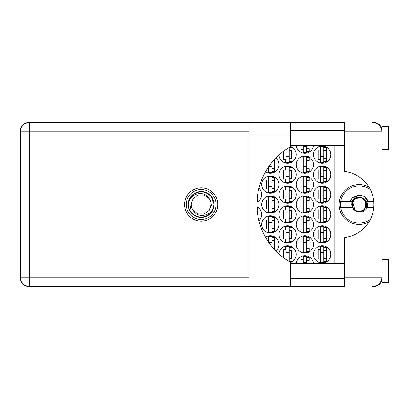 <?xml version="1.0" encoding="UTF-8"?>
<svg xmlns="http://www.w3.org/2000/svg" width="409" height="409" viewBox="0 0 409 409"><rect width="100%" height="100%" fill="white"/><g stroke="black" fill="none" stroke-linecap="round" stroke-linejoin="round"><path stroke-width="0.61" d="M344.664 256.417A8.313 8.313 0 0 1 344.664 254.316M344.664 154.684A8.313 8.313 0 0 1 344.664 152.583M369.087 187.235A19.949 19.949 0 0 0 339.148 204.5A19.949 19.949 0 0 0 369.087 221.765M313.545 254.367A8.645 8.645 0 0 0 322.19 263.013A8.645 8.645 0 0 0 330.835 254.367A8.645 8.645 0 0 0 322.19 245.727A8.645 8.645 0 0 0 313.545 254.367M290.405 262.547A8.645 8.645 0 0 0 287.803 245.727A8.645 8.645 0 0 0 278.979 253.989M313.545 234.423A8.645 8.645 0 0 0 322.19 243.064A8.645 8.645 0 0 0 330.835 234.423A8.645 8.645 0 0 0 322.19 225.778A8.645 8.645 0 0 0 313.545 234.423M278.969 234.423A8.645 8.645 0 0 0 287.614 243.064A8.645 8.645 0 0 0 296.259 234.423A8.645 8.645 0 0 0 287.614 225.778A8.645 8.645 0 0 0 278.969 234.423M313.545 214.474A8.645 8.645 0 0 0 322.19 223.12A8.645 8.645 0 0 0 330.835 214.474A8.645 8.645 0 0 0 322.19 205.829A8.645 8.645 0 0 0 313.545 214.474M278.969 214.474A8.645 8.645 0 0 0 287.614 223.12A8.645 8.645 0 0 0 296.259 214.474A8.645 8.645 0 0 0 287.614 205.829A8.645 8.645 0 0 0 278.969 214.474M258.928 220.804A8.645 8.645 0 0 0 256.934 206.755M313.545 194.526A8.645 8.645 0 0 0 322.19 203.171A8.645 8.645 0 0 0 330.835 194.526A8.645 8.645 0 0 0 322.19 185.88A8.645 8.645 0 0 0 313.545 194.526M278.969 194.526A8.645 8.645 0 0 0 287.614 203.171A8.645 8.645 0 0 0 296.259 194.526A8.645 8.645 0 0 0 287.614 185.88A8.645 8.645 0 0 0 278.969 194.526M256.934 202.245A8.645 8.645 0 0 0 258.928 188.196M313.545 174.577A8.645 8.645 0 0 0 322.19 183.222A8.645 8.645 0 0 0 330.835 174.577A8.645 8.645 0 0 0 322.19 165.936A8.645 8.645 0 0 0 313.545 174.577M278.969 174.577A8.645 8.645 0 0 0 287.614 183.222A8.645 8.645 0 0 0 296.259 174.577A8.645 8.645 0 0 0 287.614 165.936A8.645 8.645 0 0 0 278.969 174.577M313.545 154.633A8.645 8.645 0 0 0 322.19 163.273A8.645 8.645 0 0 0 330.835 154.633A8.645 8.645 0 0 0 322.19 145.987A8.645 8.645 0 0 0 313.545 154.633M278.979 155.011A8.645 8.645 0 0 0 287.803 163.273A8.645 8.645 0 0 0 290.405 146.453M296.259 244.393A8.645 8.645 0 0 0 304.904 253.038A8.645 8.645 0 0 0 313.545 244.393A8.645 8.645 0 0 0 304.904 235.753A8.645 8.645 0 0 0 296.259 244.393M275.881 251.019A8.645 8.645 0 0 0 274.393 236.765A8.645 8.645 0 0 0 265.502 237.22M296.259 224.449A8.645 8.645 0 0 0 304.904 233.089A8.645 8.645 0 0 0 313.545 224.449A8.645 8.645 0 0 0 304.904 215.804A8.645 8.645 0 0 0 296.259 224.449M261.683 224.449A8.645 8.645 0 0 0 270.329 233.089A8.645 8.645 0 0 0 278.969 224.449A8.645 8.645 0 0 0 270.329 215.804A8.645 8.645 0 0 0 261.683 224.449M296.259 204.5A8.645 8.645 0 0 0 304.904 213.145A8.645 8.645 0 0 0 313.545 204.5A8.645 8.645 0 0 0 304.904 195.855A8.645 8.645 0 0 0 296.259 204.5M261.683 204.5A8.645 8.645 0 0 0 270.329 213.145A8.645 8.645 0 0 0 278.969 204.5A8.645 8.645 0 0 0 270.329 195.855A8.645 8.645 0 0 0 261.683 204.5M296.259 184.551A8.645 8.645 0 0 0 304.904 193.196A8.645 8.645 0 0 0 313.545 184.551A8.645 8.645 0 0 0 304.904 175.911A8.645 8.645 0 0 0 296.259 184.551M261.683 184.551A8.645 8.645 0 0 0 270.329 193.196A8.645 8.645 0 0 0 278.969 184.551A8.645 8.645 0 0 0 270.329 175.911A8.645 8.645 0 0 0 261.683 184.551M296.259 164.607A8.645 8.645 0 0 0 304.904 173.247A8.645 8.645 0 0 0 313.545 164.607A8.645 8.645 0 0 0 304.904 155.962A8.645 8.645 0 0 0 296.259 164.607M265.502 171.78A8.645 8.645 0 0 0 278.969 164.607A8.645 8.645 0 0 0 275.881 157.981M296.315 145.655A8.645 8.645 0 0 0 313.488 145.655M320.262 245.942L320.262 249.781L318.136 249.781L318.136 258.958L320.262 258.958L320.262 262.793M302.977 255.916L302.977 259.756L300.845 259.756L300.845 263.345M285.686 245.942L285.686 249.781L283.56 249.781L283.56 257.742M285.237 258.958L285.686 258.958L285.686 259.27M320.262 225.993L320.262 229.832L318.136 229.832L318.136 239.009L320.262 239.009L320.262 242.849M285.686 225.993L285.686 229.832L283.56 229.832L283.56 239.009L285.686 239.009L285.686 242.849M320.262 206.049L320.262 209.883L318.136 209.883L318.136 219.06L320.262 219.06L320.262 222.9M285.686 206.049L285.686 209.883L283.56 209.883L283.56 219.06L285.686 219.06L285.686 222.9M320.262 186.1L320.262 189.94L318.136 189.94L318.136 199.117L320.262 199.117L320.262 202.951M285.686 186.1L285.686 189.94L283.56 189.94L283.56 199.117L285.686 199.117L285.686 202.951M320.262 166.151L320.262 169.991L318.136 169.991L318.136 179.168L320.262 179.168L320.262 183.007M285.686 166.151L285.686 169.991L283.56 169.991L283.56 179.168L285.686 179.168L285.686 183.007M320.262 146.207L320.262 150.042L318.136 150.042L318.136 159.219L320.262 159.219L320.262 163.058M285.686 149.73L285.686 150.042L285.237 150.042M283.56 151.258L283.56 159.219L285.686 159.219L285.686 163.058M302.977 235.967L302.977 239.807L300.845 239.807L300.845 248.984L302.977 248.984L302.977 252.823M268.401 235.967L268.401 239.807L267.046 239.807M302.977 216.024L302.977 219.858L300.845 219.858L300.845 229.035L302.977 229.035L302.977 232.874M268.401 216.024L268.401 219.858L266.269 219.858L266.269 229.035L268.401 229.035L268.401 232.874M302.977 196.075L302.977 199.914L300.845 199.914L300.845 209.086L302.977 209.086L302.977 212.925M268.401 196.075L268.401 199.914L266.269 199.914L266.269 209.086L268.401 209.086L268.401 212.925M302.977 176.126L302.977 179.965L300.845 179.965L300.845 189.142L302.977 189.142L302.977 192.976M268.401 176.126L268.401 179.965L266.269 179.965L266.269 189.142L268.401 189.142L268.401 192.976M302.977 156.177L302.977 160.016L300.845 160.016L300.845 169.193L302.977 169.193L302.977 173.033M267.046 169.193L268.401 169.193L268.401 173.033M300.845 145.655L300.845 149.244L302.977 149.244L302.977 153.084M381.725 129.96L381.899 130.364A8.246 8.246 0 0 0 373.657 122.449L372.594 122.449C378.207 123.043 381.311 126.146 381.899 131.759L344.664 131.759L344.664 171.494A33.247 33.247 0 0 1 344.664 237.506L344.664 277.241L381.899 277.241L381.899 282.629L388.55 282.629L388.55 259.357L381.899 259.357M248.917 131.759L29.76 131.759L29.76 122.449L28.696 122.449A8.246 8.246 0 0 0 20.45 130.696L20.45 278.304A8.246 8.246 0 0 0 28.696 286.551L29.76 286.551A9.31 9.31 0 0 1 20.45 277.241L248.917 277.241M381.899 149.643L388.55 149.643L388.55 126.371L381.899 126.371L381.899 277.241C381.311 282.854 378.207 285.957 372.594 286.551L373.657 286.551A8.246 8.246 0 0 0 381.894 278.636L381.796 278.636M313.488 263.345A8.645 8.645 0 0 0 296.315 263.345M334.823 145.655L334.823 263.345M306.832 153.084L306.832 151.703M308.959 148.712L308.959 145.655M272.256 173.033L272.256 171.652M274.383 168.661L274.383 160.548M306.832 173.033L306.832 171.652M306.832 157.557L306.832 156.177M308.959 168.661L308.959 160.548M272.256 192.976L272.256 191.601M272.256 177.506L272.256 176.126M274.383 188.61L274.383 180.497M306.832 192.976L306.832 191.601M306.832 177.506L306.832 176.126M308.959 188.61L308.959 180.497M272.256 212.925L272.256 211.55M272.256 197.45L272.256 196.075M274.383 208.554L274.383 200.446M306.832 212.925L306.832 211.55M306.832 197.45L306.832 196.075M308.959 208.554L308.959 200.446M272.256 232.874L272.256 231.494M272.256 217.399L272.256 216.024M274.383 228.503L274.383 220.39M306.832 232.874L306.832 231.494M306.832 217.399L306.832 216.024M308.959 228.503L308.959 220.39M272.256 237.348L272.256 235.967M274.383 248.452L274.383 240.339M306.832 252.823L306.832 251.443M306.832 237.348L306.832 235.967M308.959 248.452L308.959 240.339M289.541 163.058L289.541 161.678M289.541 147.583L289.541 147.266M291.673 158.687L291.673 150.573M324.117 163.058L324.117 161.678M324.117 147.583L324.117 146.207M326.249 158.687L326.249 150.573M289.541 183.007L289.541 181.627M289.541 167.532L289.541 166.151M291.673 178.636L291.673 170.522M324.117 183.007L324.117 181.627M324.117 167.532L324.117 166.151M326.249 178.636L326.249 170.522M289.541 202.951L289.541 201.576M289.541 187.48L289.541 186.1M291.673 198.58L291.673 190.471M324.117 202.951L324.117 201.576M324.117 187.48L324.117 186.1M326.249 198.58L326.249 190.471M289.541 222.9L289.541 221.52M289.541 207.424L289.541 206.049M291.673 218.529L291.673 210.42M324.117 222.9L324.117 221.52M324.117 207.424L324.117 206.049M326.249 218.529L326.249 210.42M289.541 242.849L289.541 241.468M289.541 227.373L289.541 225.993M291.673 238.478L291.673 230.364M324.117 242.849L324.117 241.468M324.117 227.373L324.117 225.993M326.249 238.478L326.249 230.364M289.541 261.734L289.541 261.417M289.541 247.322L289.541 245.942M291.673 258.427L291.673 250.313M306.832 257.297L306.832 255.916M308.959 263.345L308.959 260.288M324.117 262.793L324.117 261.417M324.117 247.322L324.117 245.942M326.249 258.427L326.249 250.313M323.785 146.652L323.785 162.608L320.595 162.608L320.595 146.652L323.785 146.652M323.785 147.583L326.448 147.583L326.448 150.573L324.848 150.573A1.063 1.063 90 0 0 323.785 151.637M323.785 161.678L326.448 161.678L326.448 158.687L324.848 158.687A1.063 1.063 90 0 1 323.785 157.623M323.785 150.89L326.418 150.972M323.959 150.716L326.249 150.834M323.785 156.294L320.595 156.294L323.785 156.294M323.785 152.971L320.595 152.971M344.664 131.759L344.664 122.449L290.405 122.449L290.405 146.765A66.493 66.493 0 0 0 290.405 262.235L290.405 286.551L248.917 286.551L248.917 122.449L29.76 122.449A9.31 9.31 0 0 0 20.45 131.759A9.31 9.31 0 0 1 29.76 122.449M201.177 187.879A16.621 16.621 0 0 0 184.551 204.5A16.621 16.621 0 0 0 201.177 221.121A16.621 16.621 0 0 0 217.798 204.5A16.621 16.621 0 0 0 201.177 187.879M290.405 278.636L344.664 278.636M290.405 263.345L344.664 263.345M290.405 145.655L344.664 145.655M290.405 130.364L344.664 130.364M344.664 277.241L344.664 286.551L29.76 286.551L29.76 131.759L20.45 131.759M381.899 277.241L381.735 278.999M381.735 129.996L381.899 131.759M306.499 145.655L306.499 152.634L303.309 152.634L303.309 145.655M306.499 151.703L309.158 151.703L309.158 148.712L307.563 148.712A1.063 1.063 90 0 1 306.499 147.649M306.499 146.32L303.309 146.32L306.499 146.32M271.924 162.399L271.924 172.583L268.733 172.583L268.733 166.632M273.493 160.548L274.582 160.548L274.582 159.341M271.924 171.652L274.582 171.652L274.582 168.661L272.987 168.661A1.063 1.063 90 0 1 271.924 167.598M273.176 160.911L274.383 160.941M273.345 160.717L274.383 160.809M271.924 166.269L268.989 166.269L271.924 166.269M271.924 162.94L271.484 162.94M306.499 156.627L306.499 172.583L303.309 172.583L303.309 156.627L306.499 156.627M306.499 157.557L309.158 157.557L309.158 160.548L307.563 160.548A1.063 1.063 90 0 0 306.499 161.611M306.499 171.652L309.158 171.652L309.158 168.661L307.563 168.661A1.063 1.063 90 0 1 306.499 167.598M306.499 160.865L309.127 160.947M306.668 160.686L308.959 160.809M306.499 166.269L303.309 166.269L306.499 166.269M306.499 162.94L303.309 162.94M271.924 176.576L271.924 192.532L268.733 192.532L268.733 176.576L271.924 176.576M271.924 177.506L274.582 177.506L274.582 180.497L272.987 180.497A1.063 1.063 90 0 0 271.924 181.56M271.924 191.601L274.582 191.601L274.582 188.61L272.987 188.61A1.063 1.063 90 0 1 271.924 187.547M271.924 180.814L274.551 180.896M272.092 180.635L274.383 180.758M271.924 186.213L268.733 186.213L271.924 186.213M271.924 182.889L268.733 182.889M306.499 176.576L306.499 192.532L303.309 192.532L303.309 176.576L306.499 176.576M306.499 177.506L309.158 177.506L309.158 180.497L307.563 180.497A1.063 1.063 90 0 0 306.499 181.56M306.499 191.601L309.158 191.601L309.158 188.61L307.563 188.61A1.063 1.063 90 0 1 306.499 187.547M306.499 180.814L309.127 180.896M306.668 180.635L308.959 180.758M306.499 186.213L303.309 186.213L306.499 186.213M306.499 182.889L303.309 182.889M271.924 196.519L271.924 212.481L268.733 212.481L268.733 196.519L271.924 196.519M271.924 197.45L274.582 197.45L274.582 200.446L272.987 200.446A1.063 1.063 90 0 0 271.924 201.509M271.924 211.55L274.582 211.55L274.582 208.554L272.987 208.554A1.063 1.063 90 0 1 271.924 207.491M271.924 200.763L274.551 200.845M272.092 200.584L274.383 200.707M271.924 206.162L268.733 206.162L271.924 206.162M271.924 202.838L268.733 202.838M306.499 196.519L306.499 212.481L303.309 212.481L303.309 196.519L306.499 196.519M306.499 197.45L309.158 197.45L309.158 200.446L307.563 200.446A1.063 1.063 90 0 0 306.499 201.509M306.499 211.55L309.158 211.55L309.158 208.554L307.563 208.554A1.063 1.063 90 0 1 306.499 207.491M306.499 200.763L309.127 200.845M306.668 200.584L308.959 200.707M306.499 206.162L303.309 206.162L306.499 206.162M306.499 202.838L303.309 202.838M271.924 216.468L271.924 232.424L268.733 232.424L268.733 216.468L271.924 216.468M271.924 217.399L274.582 217.399L274.582 220.39L272.987 220.39A1.063 1.063 90 0 0 271.924 221.453M271.924 231.494L274.582 231.494L274.582 228.503L272.987 228.503A1.063 1.063 90 0 1 271.924 227.44M271.924 220.707L274.551 220.788M272.092 220.533L274.383 220.65M271.924 226.111L268.733 226.111L271.924 226.111M271.924 222.787L268.733 222.787M306.499 216.468L306.499 232.424L303.309 232.424L303.309 216.468L306.499 216.468M306.499 217.399L309.158 217.399L309.158 220.39L307.563 220.39A1.063 1.063 90 0 0 306.499 221.453M306.499 231.494L309.158 231.494L309.158 228.503L307.563 228.503A1.063 1.063 90 0 1 306.499 227.44M306.499 220.707L309.127 220.788M306.668 220.533L308.959 220.65M306.499 226.111L303.309 226.111L306.499 226.111M306.499 222.787L303.309 222.787M268.733 242.368L268.733 236.417L271.924 236.417L271.924 246.601M271.924 237.348L274.582 237.348L274.582 240.339L272.987 240.339A1.063 1.063 90 0 0 271.924 241.402M273.493 248.452L274.582 248.452L274.582 249.659M271.924 240.656L274.551 240.737M272.092 240.477L274.383 240.599M271.924 246.06L271.484 246.06L271.924 246.06M271.924 242.731L268.989 242.731M306.499 236.417L306.499 252.373L303.309 252.373L303.309 236.417L306.499 236.417M306.499 237.348L309.158 237.348L309.158 240.339L307.563 240.339A1.063 1.063 90 0 0 306.499 241.402M306.499 251.443L309.158 251.443L309.158 248.452L307.563 248.452A1.063 1.063 90 0 1 306.499 247.389M306.499 240.656L309.127 240.737M306.668 240.477L308.959 240.599M306.499 246.06L303.309 246.06L306.499 246.06M306.499 242.731L303.309 242.731M289.209 147.465L289.209 162.608L286.019 162.608L286.019 149.5M289.209 147.583L291.873 147.583L291.873 150.573L290.272 150.573A1.063 1.063 90 0 0 289.209 151.637M289.209 161.678L291.873 161.678L291.873 158.687L290.272 158.687A1.063 1.063 90 0 1 289.209 157.623M289.209 150.89L291.842 150.972M289.383 150.716L291.673 150.834M289.209 156.294L286.019 156.294L289.209 156.294M289.209 152.971L286.019 152.971M289.209 166.601L289.209 182.557L286.019 182.557L286.019 166.601L289.209 166.601M289.209 167.532L291.873 167.532L291.873 170.522L290.272 170.522A1.063 1.063 90 0 0 289.209 171.586M289.209 181.627L291.873 181.627L291.873 178.636L290.272 178.636A1.063 1.063 90 0 1 289.209 177.572M289.209 170.839L291.842 170.921M289.383 170.66L291.673 170.783M289.209 176.243L286.019 176.243L289.209 176.243M289.209 172.915L286.019 172.915M323.785 166.601L323.785 182.557L320.595 182.557L320.595 166.601L323.785 166.601M323.785 167.532L326.448 167.532L326.448 170.522L324.848 170.522A1.063 1.063 90 0 0 323.785 171.586M323.785 181.627L326.448 181.627L326.448 178.636L324.848 178.636A1.063 1.063 90 0 1 323.785 177.572M323.785 170.839L326.418 170.921M323.959 170.66L326.249 170.783M323.785 176.243L320.595 176.243L323.785 176.243M323.785 172.915L320.595 172.915M256.959 201.576L257.297 201.576L257.159 198.58M289.209 186.545L289.209 202.506L286.019 202.506L286.019 186.545L289.209 186.545M289.209 187.48L291.873 187.48L291.873 190.471L290.272 190.471A1.063 1.063 90 0 0 289.209 191.535M289.209 201.576L291.873 201.576L291.873 198.58L290.272 198.58A1.063 1.063 90 0 1 289.209 197.516M289.209 190.788L291.842 190.87M289.383 190.609L291.673 190.732M289.209 196.187L286.019 196.187L289.209 196.187M289.209 192.864L286.019 192.864M323.785 186.545L323.785 202.506L320.595 202.506L320.595 186.545L323.785 186.545M323.785 187.48L326.448 187.48L326.448 190.471L324.848 190.471A1.063 1.063 90 0 0 323.785 191.535M323.785 201.576L326.448 201.576L326.448 198.58L324.848 198.58A1.063 1.063 90 0 1 323.785 197.516M323.785 190.788L326.418 190.87M323.959 190.609L326.249 190.732M323.785 196.187L320.595 196.187L323.785 196.187M323.785 192.864L320.595 192.864M256.959 207.424L257.297 207.424L257.159 210.42M289.209 206.494L289.209 222.455L286.019 222.455L286.019 206.494L289.209 206.494M289.209 207.424L291.873 207.424L291.873 210.42L290.272 210.42A1.063 1.063 90 0 0 289.209 211.484M289.209 221.52L291.873 221.52L291.873 218.529L290.272 218.529A1.063 1.063 90 0 1 289.209 217.465M289.209 210.732L291.842 210.814M289.383 210.558L291.673 210.676M289.209 216.136L286.019 216.136L289.209 216.136M289.209 212.813L286.019 212.813M323.785 206.494L323.785 222.455L320.595 222.455L320.595 206.494L323.785 206.494M323.785 207.424L326.448 207.424L326.448 210.42L324.848 210.42A1.063 1.063 90 0 0 323.785 211.484M323.785 221.52L326.448 221.52L326.448 218.529L324.848 218.529A1.063 1.063 90 0 1 323.785 217.465M323.785 210.732L326.418 210.814M323.959 210.558L326.249 210.676M323.785 216.136L320.595 216.136L323.785 216.136M323.785 212.813L320.595 212.813M289.209 226.443L289.209 242.399L286.019 242.399L286.019 226.443L289.209 226.443M289.209 227.373L291.873 227.373L291.873 230.364L290.272 230.364A1.063 1.063 90 0 0 289.209 231.428M289.209 241.468L291.873 241.468L291.873 238.478L290.272 238.478A1.063 1.063 90 0 1 289.209 237.414M289.209 230.681L291.842 230.763M289.383 230.507L291.673 230.625M289.209 236.085L286.019 236.085L289.209 236.085M289.209 232.757L286.019 232.757M323.785 226.443L323.785 242.399L320.595 242.399L320.595 226.443L323.785 226.443M323.785 227.373L326.448 227.373L326.448 230.364L324.848 230.364A1.063 1.063 90 0 0 323.785 231.428M323.785 241.468L326.448 241.468L326.448 238.478L324.848 238.478A1.063 1.063 90 0 1 323.785 237.414M323.785 230.681L326.418 230.763M323.959 230.507L326.249 230.625M323.785 236.085L320.595 236.085L323.785 236.085M323.785 232.757L320.595 232.757M289.209 252.706L286.019 252.706L286.019 246.392L289.209 246.392L289.209 261.535M286.019 252.706L286.019 259.5M289.209 247.322L291.873 247.322L291.873 250.313L290.272 250.313A1.063 1.063 90 0 0 289.209 251.377M289.209 261.417L291.873 261.417L291.873 258.427L290.272 258.427A1.063 1.063 90 0 1 289.209 257.363M289.209 250.63L291.842 250.712M289.383 250.451L291.673 250.574M289.209 256.029L286.019 256.029L289.209 256.029M306.499 262.68L303.309 262.68L303.309 256.366L306.499 256.366L306.499 263.345M303.309 262.68L303.309 263.345M306.499 257.297L309.158 257.297L309.158 260.288L307.563 260.288A1.063 1.063 90 0 0 306.499 261.351M306.499 260.605L309.127 260.686M306.668 260.426L308.959 260.548M323.785 246.392L323.785 262.348L320.595 262.348L320.595 246.392L323.785 246.392M323.785 247.322L326.448 247.322L326.448 250.313L324.848 250.313A1.063 1.063 90 0 0 323.785 251.377M323.785 261.417L326.448 261.417L326.448 258.427L324.848 258.427A1.063 1.063 90 0 1 323.785 257.363M323.785 250.63L326.418 250.712M323.959 250.451L326.249 250.574M323.785 256.029L320.595 256.029L323.785 256.029M323.785 252.706L320.595 252.706M186.213 204.5A14.959 14.959 0 0 0 201.177 219.459A14.959 14.959 0 0 0 216.136 204.5A14.959 14.959 0 0 0 201.177 189.541A14.959 14.959 0 0 0 186.213 204.5M188.212 204.5A12.965 12.965 0 0 0 201.177 217.465A12.965 12.965 0 0 0 214.142 204.5A12.965 12.965 0 0 0 201.177 191.535A12.965 12.965 0 0 0 188.212 204.5M189.991 210.298L191.361 202.925L193.135 198.656L198.104 195.047L204.249 195.047L209.219 198.656C204.505 189.822 190.134 193.237 188.692 202.782L188.237 204.188L189.101 209.157L189.991 210.298A12.602 12.602 0 0 0 213.656 206.218L214.112 204.812L213.247 199.843L212.363 198.702L211.77 204.5L210.993 206.075A9.939 9.939 0 0 0 211.116 204.5L210.926 206.427M191.422 202.573L191.361 202.925A9.939 9.939 0 0 0 193.135 210.344C197.849 219.178 212.215 215.763 213.656 206.218M210.993 206.075L209.219 210.344L204.249 213.953L198.104 213.953L193.135 210.344L198.104 213.953L204.249 213.953L209.219 210.344L211.116 204.5A9.939 9.939 0 0 0 209.219 198.656M212.363 198.702A12.602 12.602 0 0 0 188.692 202.782M373.785 201.509L368.177 201.509L364.317 196.489C358.637 194.387 354.577 196.059 352.149 201.509L340.717 201.509A18.62 18.62 0 0 0 340.717 207.491L352.42 207.491A7.316 7.316 0 0 1 351.796 204.975L353.923 199.326L359.092 197.184L363.494 198.656L361.449 197.716A7.183 7.183 0 0 1 359.511 211.668A7.183 7.183 0 0 1 351.96 205.328L352.21 203.713C353.095 199.582 355.651 197.547 359.879 197.619L361.449 197.716M370.482 219.229A18.62 18.62 0 0 1 340.717 207.491M340.717 201.509A18.62 18.62 0 0 1 370.482 189.771M352.149 201.509L352.42 201.509C354.608 195.839 363.581 195.839 365.769 201.509L368.177 201.509L365.856 197.736L364.317 196.489L359.092 194.935L352.333 197.736L350.012 201.509M357.696 211.678C361.996 212.746 365.273 211.351 367.517 207.491L365.769 207.491L364.266 209.674L359.092 211.816L357.696 211.678A7.316 7.316 0 0 1 352.42 207.491M366.183 198.079L366.556 198.518M366.863 198.922L368.08 201.228M367.195 207.491L368.018 201.509M367.517 207.491L373.785 207.491M351.852 201.509L351.796 204.975M351.735 204.5L351.96 205.328M365.999 201.509L366.796 204.5L366.367 207.491M359.859 197.619L359.092 197.573L354.194 199.602L352.221 203.662L354.194 199.602L359.092 197.573L359.859 197.619C368.335 198.15 367.517 211.867 359.092 211.427C350.16 211.852 350.16 197.148 359.092 197.573C368.028 197.148 368.028 211.852 359.092 211.427C350.16 211.852 350.16 197.148 359.092 197.573C365.022 197.256 368.412 205.43 363.99 209.398C357.977 216.018 347.573 205.62 354.194 199.602C360.211 192.982 370.61 203.38 363.99 209.398C358.35 215.666 348.069 206.545 353.673 200.19L353.156 200.937M352.696 201.852L354.782 209.919M290.405 273.918L248.917 273.918M290.405 135.082L248.917 135.082M290.405 122.449L248.917 122.449"/></g></svg>
